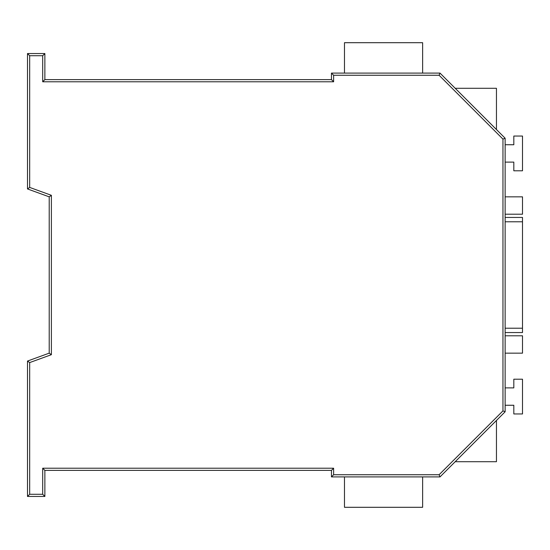 <?xml version="1.0" encoding="UTF-8"?>
<svg xmlns="http://www.w3.org/2000/svg" width="550" height="550" viewBox="0 0 550 550"><rect width="100%" height="100%" fill="white"/><g stroke="black" fill="none" stroke-linecap="round" stroke-linejoin="round"><path stroke-width="0.82" d="M44.866 79.606L42.701 81.778L42.701 55.722L44.866 53.549L42.701 55.722L44.866 53.549L42.701 55.722L44.866 53.549L27.5 53.549L27.5 188.939L49.211 196.845L27.5 188.939L49.211 196.845L27.5 188.939L49.211 196.845L49.211 353.155L27.5 361.061L27.5 496.451L29.672 494.278L27.5 496.451L44.866 496.451L44.866 470.394L331.451 470.394L331.451 476.905L440 476.905L505.134 411.778L505.134 138.222L440 73.095L331.451 73.095L331.451 79.606L44.866 79.606L44.866 53.549L42.701 55.722L29.672 55.722L27.5 53.549L29.672 55.722L27.5 53.549L29.672 55.722L27.5 53.549L29.672 55.722L29.672 187.419L51.384 195.319L51.384 354.681L51.384 195.319L51.384 354.681L29.672 362.581L27.5 361.061L49.211 353.155L27.5 361.061L49.211 353.155L51.384 354.681M440 73.095L439.099 75.261L333.616 75.261L331.451 73.095L333.616 75.261L331.451 73.095L333.616 75.261L331.451 73.095L333.616 75.261L333.616 81.778L42.701 81.778M27.5 188.939L29.672 187.419M331.451 79.606L333.616 81.778M502.961 410.877L505.134 411.778L440 476.905L505.134 411.778L440 476.905L439.099 474.739L502.961 410.877L502.961 139.123L439.099 75.261M331.451 470.394L333.616 468.222L333.616 474.739L331.451 476.905L333.616 474.739L331.451 476.905L333.616 474.739L331.451 476.905L333.616 474.739L439.099 474.739M29.672 362.581L29.672 494.278L27.5 496.451L29.672 494.278L27.5 496.451L29.672 494.278L42.701 494.278L44.866 496.451L42.701 494.278L44.866 496.451L42.701 494.278L44.866 496.451L42.701 494.278L42.701 468.222L333.616 468.222M49.211 196.845L51.384 195.319M44.866 470.394L42.701 468.222M505.134 138.222L502.961 139.123M505.134 335.789L522.5 335.789L522.5 353.155L505.134 353.155M505.134 196.845L522.5 196.845L522.5 214.211L505.134 214.211M505.134 217.449L522.5 217.449L522.5 332.551L505.134 332.551M27.5 361.061L49.211 353.155L27.5 361.061M455.201 461.711L496.451 461.711L496.451 420.461M344.472 476.905L344.472 507.299L422.634 507.299L422.634 476.905M505.134 162.106L513.817 162.106L513.817 170.789L522.5 170.789L522.5 136.049L513.817 136.049L513.817 144.739L505.134 144.739M505.134 387.894L513.817 387.894L513.817 379.211L522.5 379.211L522.5 413.951L513.817 413.951L513.817 405.261L505.134 405.261M455.201 88.289L496.451 88.289L496.451 129.539M344.472 73.095L344.472 42.701L422.634 42.701L422.634 73.095M505.134 328.206L522.5 328.206M505.134 221.794L522.5 221.794"/></g></svg>

